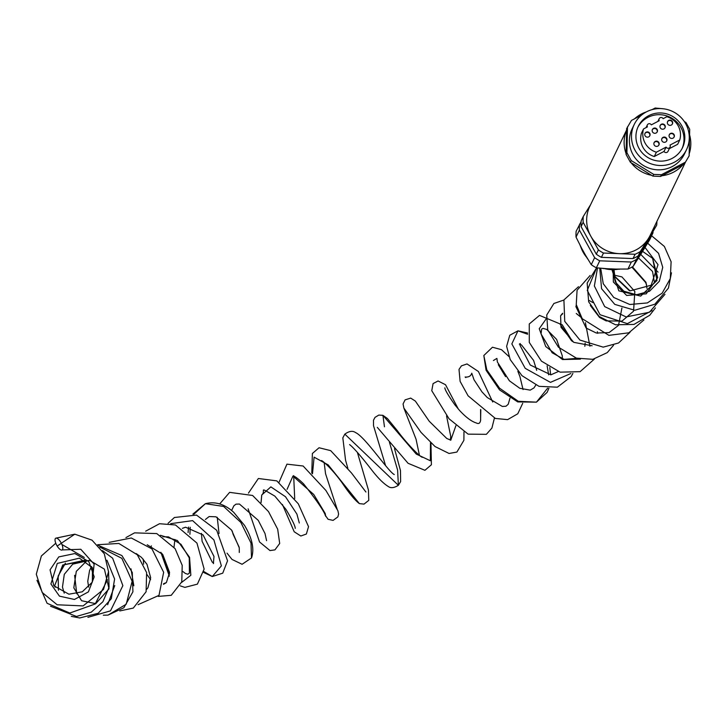 <?xml version="1.0" encoding="UTF-8"?>
<svg xmlns="http://www.w3.org/2000/svg" width="726" height="726" viewBox="0 0 726 726"><rect width="100%" height="100%" fill="white"/><g stroke="black" fill="none" stroke-linecap="round" stroke-linejoin="round"><path stroke-width="1.09" d="M656.368 152.206A18.94 18.504 -154.3 0 1 643.526 128.938L647.42 126.905A2.232 2.178 -154.3 0 1 649.298 123.692A2.232 2.178 -154.3 0 1 651.313 124.863L659.226 120.725A2.232 2.178 -154.3 0 1 661.105 117.512A2.232 2.178 -154.3 0 1 663.128 118.683L666.904 116.714A18.94 18.504 -154.3 0 1 679.745 139.982L669.998 145.073A2.232 2.178 -154.3 0 1 668.12 148.286A2.232 2.178 -154.3 0 1 666.105 147.115L656.368 152.206L654.28 156.526L664.027 151.425L666.105 147.115M658.872 142.541A2.677 2.614 25.7 0 0 654.117 142.605A2.677 2.614 25.7 0 0 655.397 146.126A2.677 2.614 25.7 0 0 658.872 142.541M664.952 125.371A2.677 2.614 25.7 0 0 660.206 125.426A2.677 2.614 25.7 0 0 661.477 128.947A2.677 2.614 25.7 0 0 664.952 125.371M649.761 133.321A2.677 2.614 25.7 0 0 645.006 133.375A2.677 2.614 25.7 0 0 646.285 136.896A2.677 2.614 25.7 0 0 649.761 133.321M666.659 138.466A2.677 2.614 25.7 0 0 661.912 138.53A2.677 2.614 25.7 0 0 663.192 142.051A2.677 2.614 25.7 0 0 666.659 138.466M672.358 121.496A2.677 2.614 25.7 0 0 667.602 121.56A2.677 2.614 25.7 0 0 668.882 125.081A2.677 2.614 25.7 0 0 672.358 121.496M657.166 129.446A2.677 2.614 25.7 0 0 652.411 129.5A2.677 2.614 25.7 0 0 653.69 133.021A2.677 2.614 25.7 0 0 657.166 129.446M674.064 134.6A2.677 2.614 25.7 0 0 669.318 134.655A2.677 2.614 25.7 0 0 670.588 138.176A2.677 2.614 25.7 0 0 674.064 134.6M679.745 139.982L677.657 144.292L669.29 148.676M664.027 151.425A2.232 2.178 25.7 0 0 667.984 151.38L670.062 147.06M637.864 127.259A24.557 23.985 -154.3 0 1 659.281 114.681A24.557 23.985 -154.3 0 1 680.979 127.567A24.557 23.985 -154.3 0 1 682.068 148.567M681.814 125.843A24.557 23.985 -154.3 0 1 682.504 147.714A24.557 23.985 -154.3 0 1 649.97 158.658A24.557 23.985 -154.3 0 1 638.263 126.388A24.557 23.985 -154.3 0 1 659.625 112.957A24.557 23.985 -154.3 0 1 681.814 125.843M643.526 128.938L641.439 133.257A18.94 18.504 25.7 0 0 654.28 156.526M654.026 142.822A2.677 2.614 -154.3 0 1 658.827 145.146M660.106 125.652A2.677 2.614 -154.3 0 1 664.916 127.967M644.915 133.602A2.677 2.614 -154.3 0 1 649.725 135.916M661.822 138.748A2.677 2.614 -154.3 0 1 666.622 141.062M667.512 121.777A2.677 2.614 -154.3 0 1 672.321 124.092M652.32 129.727A2.677 2.614 -154.3 0 1 657.121 132.041M669.218 134.873A2.677 2.614 -154.3 0 1 674.027 137.196M685.707 123.801A29.022 28.341 -154.3 0 1 686.524 149.656A29.022 28.341 -154.3 0 1 648.073 162.579A29.022 28.341 -154.3 0 1 634.243 124.445A29.022 28.341 -154.3 0 1 659.48 108.573A29.022 28.341 -154.3 0 1 685.707 123.801M686.524 149.656L684.446 153.976A29.022 28.341 -154.3 0 1 645.995 166.898A29.022 28.341 -154.3 0 1 632.155 128.765L634.243 124.445M660.606 176.436L652.901 176.137L653.736 174.412L661.431 174.712L660.606 176.436L684.3 164.04L689.128 155.899L684.3 164.04M630.404 162.297L626.084 154.466L626.919 152.741L631.239 160.573L630.404 162.297L652.901 176.137M663.673 108.827L655.17 108.029L652.12 109.617M641.439 115.207L631.466 120.425L626.647 128.566L626.084 154.466M689.128 155.899L689.7 129.273L685.988 122.558L684.309 121.514M661.431 174.712L685.135 162.315M627.473 126.841L626.919 152.741M631.239 160.573L653.736 174.412M640.314 251.532L638.236 255.842L646.34 242.856L656.694 225.196L640.314 251.532A37.062 36.191 -154.3 0 1 635.087 254.272L603.487 253.038A37.062 36.191 -154.3 0 1 598.378 249.898L583.159 222.319A37.062 36.191 -154.3 0 1 583.287 216.448L590.574 204.732M638.236 255.842A37.062 36.191 -154.3 0 1 633.008 258.574L601.409 257.34A37.062 36.191 -154.3 0 1 596.309 254.2L581.081 226.63A37.062 36.191 -154.3 0 1 581.208 220.758L583.287 216.448M581.081 226.63L583.159 222.319M656.894 221.403A37.062 36.191 -154.3 0 1 656.694 225.196M633.008 258.574L635.087 254.272M596.309 254.2L598.378 249.898M601.409 257.34L603.487 253.038M576.036 237.093L579.412 230.097L594.63 257.666L591.263 264.663L583.314 251.568L576.036 237.093A37.062 36.191 -154.3 0 1 576.163 231.222L581.127 221.666M596.364 267.803L599.74 260.806L631.339 262.041L627.963 269.037L611.827 269.11L596.364 267.803A37.062 36.191 -154.3 0 1 591.263 264.663M579.412 230.097A37.062 36.191 -154.3 0 1 579.539 224.225M599.74 260.806A37.062 36.191 -154.3 0 1 594.63 257.666M636.566 259.309L652.946 232.973L649.579 239.97L641.049 253.828L633.199 266.306L636.566 259.309A37.062 36.191 -154.3 0 1 631.339 262.041M653.028 232.075A37.062 36.191 -154.3 0 1 652.946 232.973M633.199 266.306A37.062 36.191 -154.3 0 1 627.963 269.037M56.192 538.093A6.697 2.514 -118.7 0 0 55.72 538.211A6.697 2.514 -118.7 0 0 56.737 545.308A6.697 2.514 -118.7 0 0 62.173 549.954A6.697 2.514 -118.7 0 0 61.429 543.42A6.697 2.514 -118.7 0 0 56.192 538.093L74.778 534.182L91.993 540.144L104.308 553.802L108.528 571.743L103.491 589.476L83.127 605.92L57.172 604.776L42.172 592.47L36.3 574.202L41.373 555.971L55.775 543.23M631.103 162.724A33.487 32.706 25.7 0 0 651.576 175.32M661.958 175.728A33.487 32.706 25.7 0 0 682.948 164.748M689.174 153.848A33.487 32.706 25.7 0 0 689.582 134.836M646.267 111.949A33.487 32.706 25.7 0 0 634.578 118.801M626.611 130.09A33.487 32.706 25.7 0 0 626.102 153.667M626.611 129.981L589.83 206.284A33.487 32.706 25.7 0 0 590.773 236.113A33.487 32.706 25.7 0 0 621.029 253.673A33.487 32.706 25.7 0 0 650.16 235.369L685.389 162.297M641.802 252.621A33.487 32.706 -154.3 0 1 639.679 256.033M618.162 269.246A33.487 32.706 -154.3 0 1 604.885 268.693M586.599 257.276A33.487 32.706 -154.3 0 1 580.628 246.522M647.637 243.156L658.555 253.31L662.738 267.331L659.326 281.271L649.525 291.253L636.439 294.774L623.843 291.199L615.267 281.942L612.935 269.954M642.583 251.359L652.62 258.356L657.003 280.481L640.686 296.09L618.815 290.836L612.036 269.945M640.768 254.409L658.037 272.123M652.012 310.601L627.346 323.642L600.048 314.73L587.261 290.382L596.59 267.83L587.162 283.067L588.668 301.834L599.122 316.482L615.539 324.785L633.934 324.44L649.734 315.275L655.424 307.906M592.135 345.767L573.758 342.345L560.989 327.29L560.599 315.765L562.596 313.26M576.244 313.469L581.608 317.779M585.41 322.698L589.92 346.22M580.419 359.143L562.496 359.542L545.716 346.511L539.236 328.724L546.224 318.814M560.009 324.041L571.634 340.902M575.037 357.7L575.01 359.261M570.836 373.518L550.453 382.366L525.225 368.345L511.839 343.897L517.974 330.829L527.63 334.232M547.132 365.84L548.638 374.825M547.64 388.174L536.45 402.15L518.328 401.306L499.552 388.174L486.792 369.824L483.825 355.513L486.075 370.233L499.561 389.916L517.72 401.914L536.45 402.15L547.114 392.385L548.929 388.238M480.793 409.709L480.594 420.29M455.892 425.69L450.773 440.192M430.482 442.551L430.373 460.756L416.279 454.086L382.929 415.336L384.462 426.797M389.435 442.297L397.603 470.049L398.383 485.304L344.832 434.13L342.817 437.878L345.567 460.266L347.845 468.306M357.355 452.289L368.436 490.032L368.772 500.359L364.016 504.116L359.37 503.608L328.17 464.876L314.095 457.153L312.489 473.788M294.702 498.535L293.667 475.675L292.941 476.084C294.266 475.766 297.796 478.334 303.513 483.788C316.899 500.641 324.304 511.503 325.738 516.367L325.221 513.527L313.75 494.488L292.941 476.084L287.069 489.351M299.303 523.001L296.907 514.081L285.509 496.738L270.871 486.874L261.75 495.005L261.024 502.501M227.02 553.13L232.011 559.428L242.085 564.283L251.514 557.949L251.005 543.066L240.832 522.402L223.617 506.449L205.394 503.69L193.788 514.335M190.203 527.267L189.922 534.282M203.87 571.562L212.291 576.526L221.376 565.872L213.898 539.908L192.608 520.624L170.692 523.673M161.753 553.276L169.557 574.202M181.582 582.461L190.847 575.264L189.55 557.287L177.398 540.516L160.401 535.289M143.249 559.174L143.63 564.166M147.042 574.647L150.609 579.72M163.477 584.321L166.381 582.588L163.586 583.713M98.264 545.389L121.895 555.562L132.277 572.478L132.912 591.826L123.856 607.753L107.983 615.122L126.224 604.204L132.15 581.299L121.859 558.339L99.78 547.077M107.639 604.722L114.735 585.573M65.404 563.194L58.144 576.045L58.461 590.22M84.534 560.3L62.735 565.01L54.768 585.428L55.085 587.252L54.768 585.428L62.872 565.046L85.069 560.608M84.307 557.441L61.928 544.5M57.182 546.061L74.814 534.191M659.163 118.737L657.865 121.442M647.356 124.917L646.049 127.613M641.811 252.612L639.588 256.169M619.478 269.246L602.907 268.529M587.543 258.837L580.183 245.642M651.603 235.759L664.39 246.477L671.105 261.75L670.316 278.548L662.166 293.141L647.356 302.933L629.796 304.493L613.779 297.497L603.252 283.712L600.701 268.311M671.468 272.831L668.41 288.14L654.861 304.221L634.76 310.265L614.786 304.385L601.573 288.712L599.749 268.203M664.98 294.32L649.434 312.244L626.121 316.935L604.704 306.617L594.358 285.999L597.516 267.948M645.006 247.439L658.019 264.654L651.195 285.2L630.05 290.872L614.831 276.388L614.033 269.927M642.564 251.387L652.62 258.356L657.702 277.659L646.213 293.83L626.656 295.455L613.361 282.033L613.171 269.945M593.042 302.624L589.222 300.537M576.326 304.956L575.909 306.626L586.109 328.025L596.3 333.016L609.041 332.617L618.516 325.375L621.928 307.978M590.329 305.492L599.54 317.453L606.137 320.892L622.019 321.092L633.562 311.173L634.842 291.507L621.955 276.924L614.514 275.181M646.984 288.404L645.977 282.323L632.373 266.805M654.289 281.624L652.547 271.479L638.481 257.948M527.575 333.016L517.974 330.829L509.77 335.24L506.63 346.338L510.197 359.551L521.985 375.678L539.019 386.341L557.368 387.194L571.171 376.585L572.896 373.373M575.827 358.953L575.818 357.954M572.524 341.547L562.242 324.812L539.509 315.393L529.263 323.968L529.29 342.409L541.414 361.121L560.1 372.157L580.092 371.667L594.476 358.989M597.679 333.325L597.317 331.682M563.866 300.047L553.893 303.486L546.751 314.975L547.713 329.885L558.421 347.173L576.38 358.136L592.843 359.316L607.245 352.627L613.561 345.222M578.504 286.697L563.911 299.938L564.737 321.337L579.929 340.067L603.215 347.137L618.552 342.99L630.032 332.254M629.378 290.69L615.031 277.023M590.129 275.453L577.07 290.246L576.253 304.584L582.225 318.696L608.905 335.358L628.852 332.798L643.944 319.939M646.567 284.701L645.459 282.296L631.856 267.114M465.856 377.602L465.103 377.003C468.678 377.348 470.893 376.077 471.764 373.2L474.042 379.825L481.973 391.877L487.273 397.539L502.338 406.451L506.004 406.215L508.245 404.228L509.97 398.166M505.55 376.622L498.299 364.715M493.408 360.523L496.902 358.39L497.383 362.011L509.407 380.814L519.807 388.283L530.207 390.134L533.982 387.911L535.797 385.07M536.686 370.333L533.61 360.441L521.522 344.977L520.061 344.305M519.335 344.151L520.252 343.552L519.997 345.295L530.234 365.006L550.889 374.825L558.212 371.567M562.423 358.835L562.278 355.785L556.615 339.414L546.751 329.45L543.03 328.379L541.641 329.132L541.042 333.924L552.177 352.8L564.129 359.37L577.088 358.345M584.838 346.275L585.156 343.108M562.668 313.804L560.599 315.765M480.585 409.537L480.639 420.1C480.14 423.258 478.724 424.22 476.392 422.986C471.7 421.615 466.128 417.486 459.694 410.598L454.903 404.89C448.378 395.625 445.02 389.944 444.838 387.847M450.846 440.192L446.753 438.468L429.229 421.243L415.336 401.07L410.689 398.093L405.09 399.881L403.066 403.946L403.874 408.076L416.062 439.239L419.446 455.356M422.668 457.289C420.617 457.97 405.58 442.098 397.431 430.79L387.421 418.521L382.929 415.336L378.809 415.081L375.024 417.35L373.491 420.236L373.527 425.745L385.606 465.702M430.945 442.987L431.407 464.749L424.928 470.303L408.085 463.297L377.311 427.378M394.517 448.623L400.48 470.602L400.616 481.601L398.383 485.304C394.127 487.954 390.779 488.362 388.319 486.52C383.319 483.462 377.547 477.635 370.995 469.032C360.504 455.592 353.362 447.443 349.578 444.575L349.587 444.575M365.931 492.028L351.448 472.944L330.675 450.637L319.05 447.751L312.38 453.496L311.79 473.089M325.085 515.033L328.088 519.29L333.098 520.388L337.862 516.903L338.606 514.072L337.899 510.741L325.901 490.458L303.132 466.01L286.942 464.15L279.011 482.327M282.414 504.461L294.212 531.777L300.827 536.015L306.372 534.018L308.532 526.668L298.304 503.808L276.815 480.875L258.374 478.498L248.455 493.108M248.129 508.808L259.554 541.986L269.981 550.562L274.936 549.881L279.691 543.465L277.686 529.209L268.493 511.585L252.603 495.468L229.634 492.355L219.697 503.926M217.237 517.284L219.034 533.537M337.173 509.244L325.557 473.742L324.141 462.444M321.418 460.783L321.409 460.783C320.602 459.131 330.457 466.709 341.946 482.599C349.142 493.308 354.95 500.314 359.37 503.608M295.246 528.392C295.255 526.051 292.133 519.68 285.89 509.289L274.836 496.112C256.995 485.667 266.669 490.758 261.75 495.005L261.088 502.564M251.514 557.949C254.536 549.056 252.203 538.202 244.535 525.397L233.618 512.22C224.588 504.062 215.186 501.221 205.394 503.69L192.853 514.135M188.542 527.058L188.079 532.557M203.707 572.478L212.291 576.526L222.737 573.177L227.547 560.79L216.693 530.252L196.519 515.088L174.394 517.502L168.078 523.292M150.627 547.604L151.416 545.87M162.869 536.741L168.486 536.886L180.956 544.255L189.25 557.867L189.422 573.095L187.762 574.248L185.302 573.404L182.952 571.562M174.004 547.123L174.921 539.482M182.389 528.328L185.557 527.203L203.062 534.917L213.989 556.461L213.371 563.603M213.635 563.058L212.255 562.16L202.082 541.269L201.456 533.374M205.385 519.48L209.161 516.549L215.967 516.803L231.558 530.044L239.262 547.812L239.29 552.477M239.163 547.186L233.128 534.354L232.193 530.969M231.603 510.505L233.881 505.777L236.023 504.143L239.435 504.035L258.238 520.333L265.017 533.556L266.587 540.688M107.983 615.122L103.292 615.194M76.747 593.795L74.624 575.328M97.602 544.718L118.819 543.447L137.332 554.809L146.616 572.569L146.107 591.744L133.312 608.07L119.799 610.929M92.356 581.943L92.465 567.732M109.19 542.358L131.297 537.993L151.97 548.91L163.649 572.297L158.985 595.374L138.049 604.694M125.925 537.594L134.564 532.857L156.789 533.592L175.111 548.665L182.208 565.363L181.781 581.825L171.245 595.311L158.232 596.4M145.672 531.187L159.529 523.727L175.483 524.98L196.946 543.084L204.142 569.084L197.39 584.149L184.894 587.379L180.248 585.864M169.349 576.135L160.845 552.295M64.224 593.151L62.463 587.089L64.296 574.32L72.727 564.156L89.543 560.309L104.408 569.148L109.018 588.822L95.759 603.651L81.584 600.738L73.816 587.851L76.294 571.371L86.231 561.361M88.645 587.098L87.755 581.299L89.57 570.491L91.585 566.48M130.989 568.857L133.82 585.773M136.161 553.557L141.506 557.414L146.979 564.311L150.672 577.687L147.895 587.842L146.788 589.185M107.448 579.793L95.197 603.978L69.823 613.034L47.09 603.279L36.981 580.301M108.537 571.38L109.072 587.234L102.92 601.727L91.267 612.163L76.475 616.456L50.539 606.228M106.94 560.209L114.608 579.012L111.305 598.687L98.246 613.261L79.678 617.971L71.32 616.356M102.393 550.562L112.639 558.212L122.866 585.646L110.497 610.856L87.9 617.363M55.766 538.193L74.778 534.182M62.2 549.927L80.786 549.273L94.135 564.138L92.184 582.27L82.292 591.799L68.897 594.204L53.824 585.737L50.067 569.819L58.761 556.906L74.896 553.548L88.826 561.606L94.208 576.834L88.4 591.881L74.433 599.467L59.432 596.137L50.92 583.958L57.29 563.421L79.415 558.158L92.556 567.868M549.8 367.592L550.671 374.834M446.535 415.871L450.773 436.535L450.265 440.11M404.128 408.411L421.026 432.378L435.028 446.535L449.058 453.478L456.89 452.071L463.896 440.31L463.968 431.861M458.324 409.056L445.519 384.716L438.068 380.978L433.086 383.582L431.761 390.697L449.085 418.829L468.134 434.148L486.366 434.329L491.901 428.086L494.415 418.094M492.727 402.013L478.416 371.512L467.018 363.944L461.446 365.85L459.014 369.407L460.121 381.386L468.098 395.824L495.359 418.439L507.601 419.637L517.774 413.775L522.729 403.284M523.056 389.572L519.925 376.567L517.847 371.304M508.89 356.502L501.485 349.678L492.464 347.228L483.825 355.513M344.832 434.13C349.161 431.044 352.754 430.536 355.595 432.605C365.06 436.743 388.809 472.336 394.291 474.541L394.282 474.532M147.215 544.763L162.706 554.401L169.585 572.469L166.381 582.588"/></g></svg>
